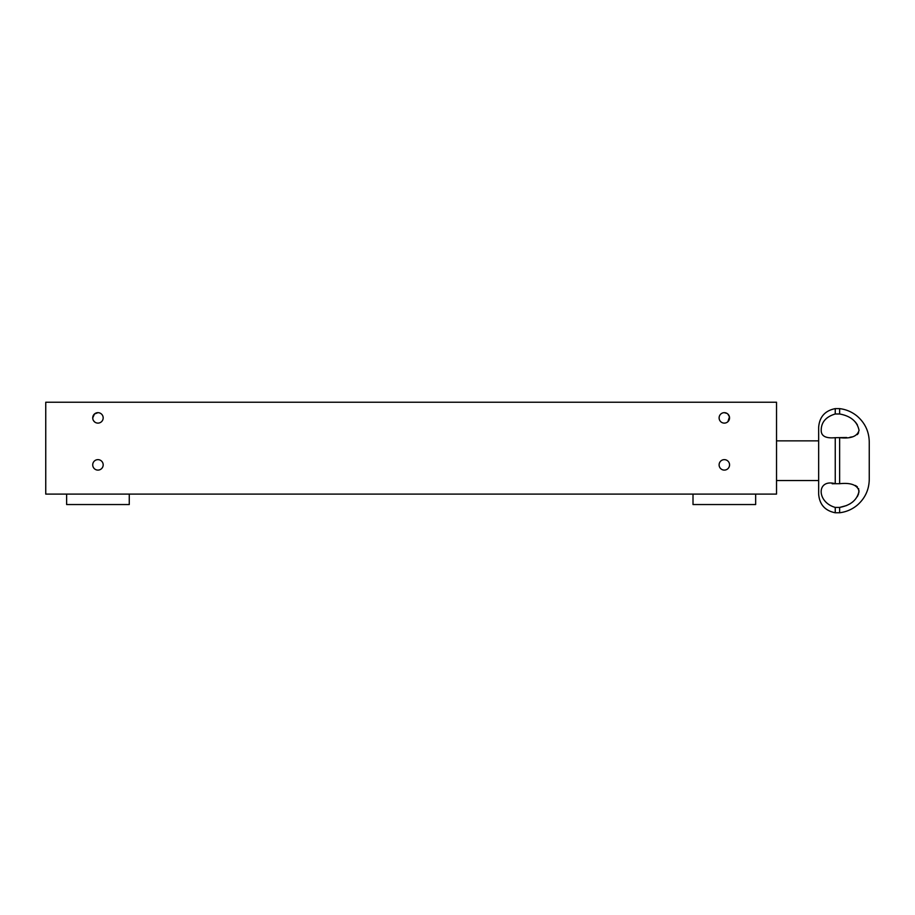 <?xml version="1.0" encoding="UTF-8"?>
<svg xmlns="http://www.w3.org/2000/svg" width="915" height="915" viewBox="0 0 915 915"><rect width="100%" height="100%" fill="white"/><g stroke="black" fill="none" stroke-linecap="round" stroke-linejoin="round"><path stroke-width="1.37" d="M693.01 494.1L693.01 504.542L755.653 504.542L755.653 494.1M835.246 507.413L835.246 512.766L839.638 512.766L839.638 507.413C850.836 505.332 857.298 499.853 859.048 490.978C857.264 484.95 850.79 482.525 839.638 483.703L835.246 483.703C816.5 478.545 816.432 502.129 835.246 507.413L839.638 507.413L846.638 505.538M849.909 503.902L852.803 501.878M857.355 496.605L858.59 493.826M858.911 492.487L858.59 488.576M857.355 486.791L855.422 485.488M832.158 483.749L835.246 483.703L835.246 437.69L846.672 437.53M849.898 437.267L852.814 436.775M857.355 434.602L858.59 432.818M857.355 424.789L855.422 422.067M839.638 483.703L839.638 437.69C850.836 438.88 857.298 436.432 859.048 430.37C857.264 421.506 850.79 416.05 839.638 413.98L835.246 413.98C825.868 416.828 821.19 422.295 821.201 430.393C821.167 436.123 825.845 438.56 835.246 437.69M839.638 413.98L839.638 408.628C846.249 409.44 852.117 411.979 857.252 416.222C865.041 423.016 869.044 431.583 869.25 441.922L869.25 479.471C869.044 489.811 865.041 498.378 857.252 505.172C852.117 509.415 846.249 511.943 839.638 512.766M839.638 408.628L835.246 408.628L835.246 413.98M45.75 494.1L776.526 494.1L776.526 402.234L45.75 402.234L45.75 494.1M719.11 417.892A5.215 5.215 0 0 0 726.945 422.41A5.215 5.215 0 0 0 726.945 413.374A5.215 5.215 0 0 0 719.11 417.892M92.724 464.877A5.215 5.215 0 0 0 100.559 469.395A5.215 5.215 0 0 0 100.559 460.348A5.215 5.215 0 0 0 92.724 464.877M97.951 412.676L94.485 413.992L92.724 417.892A5.215 5.215 0 0 0 100.559 422.41A5.215 5.215 0 0 0 100.559 413.374A5.215 5.215 0 0 0 92.724 417.892L92.758 417.366M719.11 464.877A5.215 5.215 0 0 0 726.945 469.395A5.215 5.215 0 0 0 726.945 460.348A5.215 5.215 0 0 0 719.11 464.877M66.635 494.1L66.635 504.542L129.267 504.542L129.267 494.1M93.582 420.751L94.817 422.067M728.432 414.667L728.958 415.467M96.956 412.768L96.041 413.031M93.993 421.3L94.691 421.975M92.907 419.264L92.724 417.892M724.325 412.676L727.07 413.443M727.78 413.969L729.324 416.382M728.695 420.751L727.459 422.067M727.894 421.712L729.449 416.851L727.802 413.992M869.25 460.691L869.25 479.471M835.246 512.766C825.021 510.73 819.485 504.508 818.65 494.1L818.65 480.535L776.526 480.535M835.246 408.628C825.021 410.663 819.485 416.885 818.65 427.294L818.65 494.1M776.526 440.858L818.65 440.858L818.65 427.294"/></g></svg>
